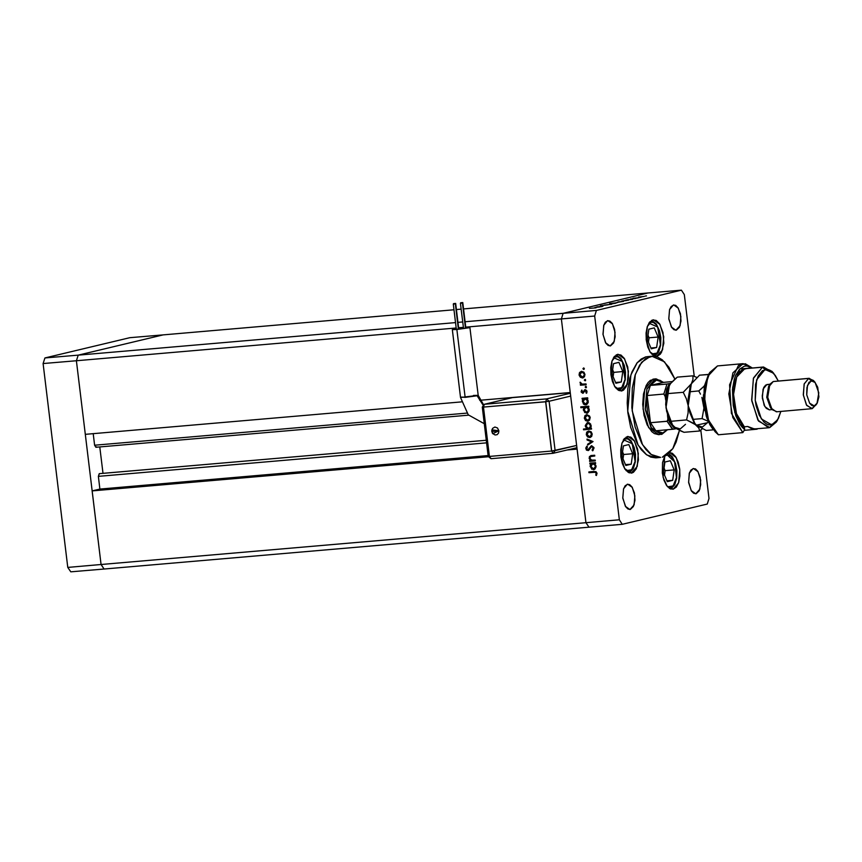 <?xml version="1.0" encoding="UTF-8"?>
<svg xmlns="http://www.w3.org/2000/svg" width="862" height="862" viewBox="0 0 862 862"><rect width="100%" height="100%" fill="white"/><g stroke="black" fill="none" stroke-linecap="round" stroke-linejoin="round"><path stroke-width="1.29" d="M99.216 473.701L486.287 440.32L99.292 473.691L98.387 476.32L99.216 473.701M585.998 522.706L101.059 564.524L92.148 490.92L488.291 456.763L92.148 490.92L99.927 489.066L98.387 476.32L486.588 442.842L98.387 476.32L99.927 489.066L488.129 455.589L99.927 489.066L92.148 490.92L101.059 564.524L585.998 522.706L577.098 449.102L585.998 522.706L589.005 527.167L585.998 522.706L619.293 519.84L594.629 316.009L561.334 318.886L563.123 313.283L648.062 293.015L463.573 308.919L648.062 293.015L563.123 313.283L648.062 293.015L563.123 313.283L465.124 321.731L596.418 310.406L681.357 290.149L648.062 293.015L681.357 290.149L596.418 310.406L594.629 316.009L619.293 519.84L622.299 524.301L104.054 568.985L101.059 564.524L76.395 360.704L78.173 355.101L163.123 334.833L453.994 309.749L163.123 334.833L78.173 355.101L455.545 322.56L78.173 355.101L76.395 360.704L456.203 327.948L76.395 360.704L78.173 355.101L163.123 334.833L129.828 337.699L163.123 334.833L78.173 355.101L44.889 357.967L129.828 337.699L44.889 357.967L78.173 355.101L76.395 360.704L43.1 363.57L44.889 357.967L43.1 363.57L76.395 360.704L101.059 564.524L67.764 567.39L43.1 363.57L67.764 567.39L101.059 564.524L104.054 568.985L622.299 524.301L707.239 504.033L622.299 524.301L619.293 519.84L585.998 522.706L589.005 527.167L585.998 522.706L561.334 318.886L570.245 392.49L561.334 318.886L563.123 313.283L561.334 318.886L585.998 522.706M567.368 449.942L577.098 449.102L567.368 449.942M102.955 473.378L99.755 446.969L102.955 473.378M96.544 446.828L96.016 447.281M95.941 447.292L94.615 445.201L93.215 433.618L94.615 445.201L95.941 447.292L468.616 415.161M458.616 327.743L463.357 327.334L458.616 327.743M465.771 327.129L594.629 316.009L596.418 310.406L563.123 313.283L561.334 318.886L465.771 327.129M570.245 392.49L479.692 400.291L570.245 392.49M461.342 401.875L85.295 434.308L461.342 401.875M456.418 309.544L461.159 309.135L456.418 309.544M457.97 322.345L462.7 321.935L457.97 322.345M466.87 413.103L94.615 445.201L466.87 413.103M576.958 447.928L575.148 448.089L576.958 447.928M104.054 568.985L101.059 564.524L104.054 568.985L70.77 571.851L67.764 567.39L70.77 571.851L104.054 568.985M658.719 434.663L654.323 433.608L651.737 431.593L647.19 424.826L644.011 415.322L642.707 404.515L643.461 394.074L646.166 385.573L648.138 382.469L650.411 380.304L656.09 378.817L663.46 382.351L655.131 378.968L646.812 389.29L645.326 409.784L651.543 428.436L661.833 434.329L662.792 432.972L655.863 430.741L650.476 422.725L647.179 395.507L650.379 385.443L656.402 380.131L655.131 378.968L652.911 379.161L654.829 378.989M655.54 457.862L650.713 457.032L645.918 454.296L641.36 449.748L637.19 443.564L630.693 427.293L627.902 412.93L627.17 402.996L627.848 388.536L629.465 379.711L631.943 371.942L637.04 362.913L641.188 358.98L645.735 356.89L637.223 362.686L630.833 374.97L627.698 411.12L638.096 445.094L646.769 454.931L656.187 457.83L660.604 457.442L651.209 454.543L642.535 444.706L632.137 410.743L635.272 374.582L641.662 362.309L650.174 356.512L645.735 356.89L651.898 356.232L664.473 361.803L674.903 379.129L668.88 367.212L662.178 359.766L657.383 357.019L652.556 356.189L645.627 358.592L639.615 365.143L635.035 375.293L632.288 388.148L631.857 407.586L635.132 426.905L641.63 443.176L645.789 449.361L650.357 453.908L655.152 456.655L660.626 457.442M631.792 473.033L628.301 472.43L625.004 469.154L622.407 463.681L620.909 456.86L620.726 449.716L621.89 443.348L624.217 438.726L627.999 436.441L634.561 441.064L638.322 453.369L637.19 466.482L631.156 473.13L624.605 468.519L620.834 456.203L621.965 443.1L627.374 436.549L630.855 437.142L634.152 440.428L637.654 449.199L638.44 459.855L636.231 468.809L633.441 472.279L631.792 473.033M621.847 390.885L618.356 390.281L615.069 387.006L612.473 381.532L610.964 374.711L610.781 367.568L611.945 361.2L614.283 356.577L618.054 354.293L624.616 358.915L628.387 371.22L627.245 384.333L621.222 390.982L614.66 386.37L610.889 374.054L612.031 360.952L617.429 354.401L620.92 354.993L624.207 358.28L627.719 367.05L628.495 377.707L626.297 386.661L623.495 390.13L621.847 390.885M657.167 356.372L653.676 355.78L650.379 352.493L647.782 347.02L646.284 340.199L646.101 333.055L647.265 326.687L649.592 322.065L653.374 319.78L659.936 324.403L663.697 336.719L662.566 349.821L656.532 356.469L649.98 351.858L646.209 339.542L647.34 326.439L652.749 319.888L656.23 320.481L659.527 323.767L663.029 332.538L663.815 343.195L661.607 352.149L660.314 354.196L657.167 356.372M673.244 489.228L669.752 488.635L666.455 485.349L663.859 479.875L662.361 473.055L662.598 462.571L664.71 456.343L663.093 477.192L667.091 486.211L673.244 489.228L678.599 482.795L679.806 469.887L676.207 457.582L669.752 452.625L672.317 453.337L675.603 456.623L678.2 462.086L679.709 468.917L679.892 476.05L678.728 482.418L676.39 487.052L673.244 489.228M676.358 330.168L673.944 329.758L671.681 327.495L668.847 319.015L669.526 309.706L671.132 306.516L673.739 304.943L678.265 308.122L680.861 316.613L680.086 325.653L675.927 330.243L671.401 327.064L668.793 318.563L669.58 309.523L673.308 305.008L675.711 305.417L677.985 307.68L680.398 313.736L680.937 321.084L679.418 327.258L676.358 330.168M630.348 509.431L627.935 509.022L625.672 506.759L622.838 498.279L623.517 488.959L625.122 485.769L627.73 484.196L632.255 487.386L634.852 495.876L634.076 504.916L629.917 509.507L625.392 506.317L622.795 497.827L623.571 488.786L627.299 484.272L629.702 484.681L631.975 486.944L634.389 492.999L634.928 500.348L633.408 506.522L630.348 509.431M610.555 345.867L608.152 345.457L605.878 343.195L603.044 334.715L603.723 325.405L605.329 322.216L607.936 320.642L612.462 323.821L615.059 332.312L614.283 341.352L610.124 345.942L605.598 342.753L603.001 334.262L603.777 325.222L607.505 320.707L609.908 321.117L612.182 323.379L614.595 329.435L615.134 336.783L613.615 342.957L610.555 345.867M696.151 493.732L693.738 493.323L691.475 491.06L688.641 482.58L689.32 473.26L690.925 470.07L693.533 468.497L698.058 471.686L700.655 480.177L699.869 489.217L695.72 493.807L691.195 490.618L688.587 482.127L689.374 473.087L693.102 468.572L695.505 468.982L697.778 471.245L700.192 477.3L700.731 484.649L699.211 490.823L696.151 493.732M602.894 306.333L596.838 306.904L602.894 306.333M607.915 304.836L600.394 305.751L607.915 304.836M611.697 304.232L604.564 305.062L611.697 304.232M610.856 303.995L615.791 303.208L610.856 303.995M618.647 302.142L623.582 301.355L618.647 302.142M627.471 299.76L632.471 299.276L627.471 299.76M646.5 295.935L645.11 296.086L646.5 295.935M639.259 297.218L644.194 296.442L639.259 297.218M641.08 297.228L639.69 297.379L641.08 297.228M639.076 297.692L633.02 298.274L639.076 297.692M637.697 298.036L636.307 298.187L637.697 298.036M630.542 299.082L635.876 298.457L630.531 299.006M623.538 300.709L628.495 300.224L623.549 300.741M616.923 302.821L609.628 303.51L616.923 302.821M596.655 307.109L601.654 306.624L596.655 307.109M596.019 307.874L589.436 308.359L596.019 307.874M595.243 460.06L595.34 460.847L589.662 461.332L589.565 460.545L590.589 460.459L589.231 458.465L589.533 456.407L594.651 455.201L594.748 455.987L590.567 456.526L589.877 458.185L591.321 460.146L595.243 460.06L591.655 460.243L589.877 458.185L590.804 456.429L594.748 455.987L594.651 455.201L590.793 455.599L589.166 458.11L590.589 460.459L589.565 460.545L589.662 461.332L595.34 460.847L595.243 460.06M591.58 445.654L593.886 447.518L592.916 450.567L592.129 450.104L593.131 447.744L591.806 446.441L588.768 450.287L586.494 450.126L585.815 447.917L586.839 446.182L587.399 446.85L586.656 448.897L587.755 449.867L591.58 445.654L587.906 449.845L586.613 448.66L587.399 446.85L586.839 446.182L585.804 448.639L588.121 450.61L591.655 446.441L593.185 448.057L592.129 450.104L592.603 450.815L593.983 447.992L591.58 445.654M593.002 441.538L587.69 445.072L587.593 444.221L591.461 441.732L587.076 439.943L586.968 439.092L593.002 441.538L586.968 439.092L587.076 439.943L591.461 441.732L587.593 444.221L587.69 445.072L593.002 441.538M589.673 437.605L587.55 436.894L586.365 434.868L586.613 432.541L588.595 430.978L591.063 431.733L592.194 434.017L591.634 436.452L589.673 437.605L592.194 434.017L588.865 430.946L586.957 432.002L586.311 434.523L587.55 436.894L588.153 436.754L586.914 434.383L586.311 434.523L586.914 434.383L587.55 431.851L586.957 432.002L588.746 430.957L587.205 432.401L586.914 434.383L588.153 436.754L587.55 436.894L589.673 437.605M587.69 421.227L585.567 420.527L584.339 418.156L584.975 415.624L586.882 414.568L589.856 416.378L589.651 420.085L587.69 421.227L590.211 417.65L586.882 414.568L584.975 415.624L584.339 418.156L585.567 420.527L586.171 420.376L584.932 418.005L584.339 418.156L585.567 415.484L584.975 415.624L586.763 414.59L585.384 415.743L584.932 418.005L586.171 420.376L585.567 420.527L587.69 421.227M583.186 399.031L582.13 399.117L582.033 398.33L587.712 397.845L587.809 398.632L586.828 398.718L588.067 400.507L588.164 402.554L586.785 404.526L585.093 404.849L583.477 404.041L582.367 400.604L583.186 399.031L582.346 401.735L586.095 404.795L588.229 401.25L586.828 398.718L587.809 398.632L587.712 397.845L582.033 398.33L582.13 399.117L582.647 398.276L582.13 399.117L583.186 399.031M584.285 368.645L583.725 369.432L582.981 368.753L584.027 368.139L584.285 368.645L583.542 367.966L582.981 368.753L583.725 369.432L584.285 368.645M582.453 377.987L580.341 377.276L579.156 375.25L579.393 372.923L581.376 371.36L583.854 372.115L584.975 374.399L584.425 376.834L582.453 377.987L584.975 374.399L581.656 371.328L579.738 372.384L579.102 374.905L580.341 377.276L580.934 377.136L579.695 374.765L579.102 374.905L580.341 372.233L579.738 372.384L581.527 371.339L579.997 372.783L579.695 374.765L580.934 377.136L580.341 377.276L582.453 377.987M585.664 380.045L585.104 380.842L584.361 380.164L585.406 379.549L585.664 380.045L584.921 379.366L584.361 380.164L585.104 380.842L585.664 380.045M586.031 383.956L586.128 384.743L580.449 385.228L580.352 384.441L581.193 384.366L580.115 382.34L581.936 384.086L586.031 383.956L582.162 384.14L580.18 382.178L581.193 384.366L580.352 384.441L580.449 385.228L586.128 384.743L586.031 383.956M586.505 387.049L585.944 387.835L585.212 387.157L585.772 386.37L586.505 387.049L585.664 386.392L585.212 387.157L585.944 387.835L586.505 387.049M582.82 393.244L581.203 392.07L581.742 390.023L581.872 391.854L582.701 392.458L584.716 389.732L586.634 390.335L586.483 393.266L585.47 390.411L582.82 393.244L585.158 390.432L586.332 391.467L585.891 392.792L586.483 393.266L587.033 391.359L584.932 389.656L582.701 392.458L581.742 390.023L581.139 391.747L582.055 390.303L581.139 391.747L582.82 393.244M584.242 407.381L580.848 407.672L580.751 406.886L588.724 406.196L588.821 406.983L587.841 407.069L589.08 408.868L589.177 410.915L587.798 412.876L584.727 412.596L583.337 409.321L584.242 407.381L583.358 410.086L587.108 413.146L589.242 409.612L587.841 407.069L588.821 406.983L588.724 406.196L580.751 406.886L580.848 407.672L581.365 406.832L580.848 407.672L584.242 407.381M590.351 428.414L591.397 428.328L591.494 429.114L583.531 429.804L583.434 429.017L586.753 428.726L585.276 425.537L587.281 422.692L589.015 422.746L590.632 424.104L590.955 427.552L591.181 425.72L587.431 422.649L585.309 426.205L586.753 428.726L583.434 429.017L583.531 429.804L591.494 429.114L591.397 428.328L590.351 428.414M591.02 463.842L589.974 463.928L589.877 463.142L595.556 462.657L595.653 463.444L594.672 463.53L596.095 466.719L595.039 469.036L591.817 469.24L590.168 465.782L591.02 463.842L590.19 466.547L593.94 469.607L596.073 466.062L594.672 463.53L595.653 463.444L595.556 462.657L589.877 463.142L589.974 463.928L590.492 463.088L589.974 463.928L591.02 463.842M596.235 473.292L595.222 472.225L588.918 472.699L588.821 471.902L595.954 471.579L597.043 473.27L596.407 475.468L595.75 475.059L596.235 473.292L595.75 475.059L596.407 475.468L597.043 473.27L594.069 471.449L588.821 471.902L588.918 472.699L594.683 472.107L588.918 472.699L589.436 471.848L589.522 472.548L594.683 472.107L596.235 473.292M684.363 294.61L694.244 376.317L684.363 294.61L681.357 290.149L684.363 294.61M700.752 430.063L709.027 498.43L700.752 430.063M707.239 504.033L709.027 498.43L707.239 504.033M679.482 430.386L672.845 448.639L662.361 457.162L666.908 455.082L672.92 448.531L676.153 442.12L679.482 430.386M659.613 434.513L658.665 434.674L648.709 427.671L642.998 408.987L644.722 389.096L652.911 379.161L656.09 378.817M584.08 369.27L582.981 368.753L583.779 367.999L584.08 369.27M583.154 377.836L580.934 377.136L583.154 377.836M582.346 371.975L584.878 374.323L584.458 376.177L583.186 377.017L584.878 374.323L581.915 372.05M582.572 371.964L584.027 372.567L584.878 374.323L582.68 377.147L579.803 374.851L581.753 372.115L580.245 372.998L579.781 374.604L580.686 376.586L582.583 377.168L583.865 376.328L584.242 374.216L583.423 372.718L581.753 372.115M585.46 380.67L584.361 380.164L585.158 379.399L585.46 380.67M586.117 384.657L580.449 385.228L580.966 384.387L581.053 385.088L586.117 384.657M581.785 384.226L580.061 382.879L580.665 382.459L581.785 384.226M586.311 387.674L585.212 387.157L586.009 386.402L586.311 387.674M582.884 392.415L585.255 389.613L583.294 392.307M585.88 390.26L586.893 391.111L586.763 392.867L585.891 392.792L586.936 391.326L585.664 390.314M582.13 392.566L583.326 393.104L581.731 391.607L582.012 392.404M587.798 398.546L586.828 398.718L587.798 398.546M586.397 404.709L585.675 404.86L582.346 401.735L583.779 398.89L582.734 398.977L583.779 398.89L582.917 400.83L583.649 403.416L586.397 404.709M585.136 398.815L588.121 401.142L586.914 403.718M585.804 398.729L587.27 399.354L588.121 401.142L585.578 398.729M586.375 403.901L588.121 401.142L585.589 404.073L583.046 401.66L584.986 398.88L583.229 400.183L583.143 402.166L584.921 404.009L587.097 403.157L587.237 400.313L584.986 398.88M588.811 406.896L587.841 407.069L588.811 406.896M587.41 413.06L586.688 413.221L583.358 410.086L584.835 407.241L581.451 407.532L584.835 407.241L583.94 409.181L584.328 411.217L585.578 412.639L587.41 413.06M586.149 407.176L589.134 409.493L587.927 412.068M586.817 407.079L588.283 407.704L589.134 409.493L586.591 407.09M587.388 412.251L589.134 409.493L586.602 412.424L584.059 410.021L585.998 407.23L584.468 408.125L584.156 410.517L586.149 412.413L588.337 411.099L588.003 408.232L585.998 407.23M588.39 421.076L586.171 420.376L588.39 421.076M587.582 415.215L590.114 417.564L589.694 419.428L588.412 420.268L590.114 417.564L587.151 415.301M587.809 415.215L589.263 415.818L590.114 417.564L587.916 420.387L585.029 418.092L586.99 415.355L585.621 416.055L585.007 417.844L585.912 419.837L587.819 420.408L589.102 419.568L589.511 417.704L588.66 415.958L586.99 415.355M591.483 429.028L583.531 429.804L584.048 428.964L584.124 429.664L591.483 429.028M587.356 428.586L586.753 428.726L587.356 428.586L585.901 426.054L585.309 426.205L587.733 422.606L585.88 425.397L587.356 428.586M587.97 423.371L590.233 423.867M590.589 424.287L591.052 426.647L589.371 428.403M589.166 428.425L591.084 425.645L588.552 428.576L586.009 426.162L587.647 423.425L588.541 423.231L591.084 425.645L588.541 423.231M590.373 437.454L588.153 436.754L590.373 437.454M589.134 431.668L590.858 431.905L591.989 433.446L591.903 435.385L590.61 436.592L592.097 433.942L589.565 431.593L592.097 433.942L589.576 436.818L587.011 434.47L588.746 431.765L587.194 433.08L587.119 434.965L589.134 436.808L591.31 435.525L590.966 432.692L588.962 431.733M588.261 444.706L587.593 444.221L592.065 441.581L587.076 439.943L587.615 439.351L592.065 441.581L588.261 444.706M592.259 446.3L593.789 447.917L593.056 450.449L592.129 450.104L593.789 447.917L591.978 446.365M588.11 450.503L585.804 448.639L587.065 446.441L586.44 448.703L587.755 450.406M588.035 449.792L591.644 445.654M591.418 445.773L590.621 446.559M590.319 447.033L589.102 449.296L587.906 449.845M595.33 460.761L589.662 461.332L590.168 460.491L590.254 461.192L595.33 460.761M589.823 456.968L589.92 458.67L591.192 460.319L590.589 460.459L591.192 460.319L589.77 457.959L589.166 458.11L591.127 455.535L590.05 456.397M595.642 463.357L594.672 463.53L595.642 463.357M594.241 469.521L593.519 469.671L590.19 466.547L591.623 463.702L590.578 463.788L591.623 463.702L590.761 465.642L591.494 468.228L594.241 469.521M593.649 463.54L595.868 465.448L595.761 467.419L594.758 468.529M594.22 468.712L595.965 465.954L593.422 463.54M590.89 466.471L592.83 463.691L595.965 465.954L593.433 468.885L590.89 466.471L592.129 468.54L594.381 468.529L595.383 466.601L594.521 464.306L591.968 463.95L590.89 466.471M596.633 475.091L595.75 475.059L596.838 473.152L594.683 472.107L596.655 472.635L596.633 475.091M586.009 426.162L586.86 427.951L588.326 428.576L589.77 428.037L590.513 426.291L589.63 424.018L588.164 423.371L586.44 424.287L586.009 426.162M638.58 297.034L643.386 296.528L638.58 297.034M634.906 298.457L633.721 298.791L634.906 298.457M625.78 300.095L630.585 299.577L625.78 300.095M621.814 301.043L626.62 300.526L621.814 301.043M617.968 301.959L622.773 301.452L617.968 301.959M618 302.357L615.134 303.036L617.979 302.357M610.188 303.812L614.994 303.305L610.188 303.812M594.963 307.443L599.78 306.937L594.963 307.443M667.317 421.238L650.476 422.725L655.863 430.741L659.322 432.81L662.792 432.972L661.833 434.329L667.544 429.739L660.885 434.48L650.929 427.477L645.218 408.793L646.942 388.902L655.131 378.968L656.402 380.131L653.159 381.888L650.379 385.443L663.32 382.362L659.872 380.293L656.402 380.131L663.32 382.362L672.338 381.586L663.32 382.362L650.379 385.443L647.179 395.507L646.64 402.382L647.577 413.081L650.476 422.725L647.179 395.507L663.826 394.074L665.119 395.841L665.658 399.936L665.259 396.617L669.397 383.612L668.535 383.795M662.792 432.972L667.414 429.75L662.792 432.972M667.253 383.989L650.379 385.443L667.026 384.01L663.826 394.074L667.026 384.01L669.397 383.612L666.735 389.247L665.259 396.617L663.826 394.074L647.179 395.507L650.476 422.725L667.123 421.292L672.899 429.265L676.239 428.586L674.881 428.91L667.91 418.555L667.727 420.742M670.851 383.267L669.397 383.612L670.851 383.267M667.511 415.236L669.365 421.927L674.881 428.91L672.511 429.308L667.123 421.292L667.964 419.352L667.511 415.236M655.863 430.741L672.511 429.308L655.863 430.741M473.507 395.442L478.151 395.367L477.095 395.766L483.022 405L477.095 395.766L465.135 397.436L461.558 397.102M491.814 431.312L494.142 431.312L491.793 431.334L492.784 433.661L498.872 430.731L494.142 431.312L498.872 430.731L498.548 433.004L497.137 434.62L495.122 435.03L492.752 433.629M458.379 329.079L455.33 303.909L453.444 304.081L455.459 303.866L458.379 329.079L456.364 329.284L458.379 329.079M465.502 328.228L462.463 303.068L460.577 303.23L462.592 303.015L465.502 328.228L463.487 328.444L465.502 328.228M465.717 327.754L462.668 302.584L460.782 302.756L462.797 302.54L465.588 327.775M458.584 328.594L455.545 303.435L453.66 303.596L455.675 303.381L458.455 328.627M456.914 329.499L452.281 329.564L456.278 328.605L452.313 329.607L456.914 329.499L468.874 327.829L469.553 327.312L465.814 327.452L469.93 327.431L456.914 329.499L465.135 397.436L456.914 329.499M458.681 328.25L463.4 327.679L458.681 328.25M452.281 329.564L460.502 397.501L478.151 395.367L483.474 404.644M555.117 450.589L549.148 401.272L570.687 396.132L549.148 401.272L546.627 398.944L570.342 393.287L546.627 398.944L484.487 404.31L546.627 398.944L549.148 401.272L545.732 401.746L546.627 398.944L545.732 401.746L549.148 401.272L555.117 450.589L553.21 453.304L555.117 450.589L551.702 451.074L576.656 445.449L555.117 450.589M570.267 392.63L512.599 397.597L484.487 404.31L512.599 397.597L570.267 392.63L512.771 397.587M455.545 303.435L453.531 303.639L455.545 303.435M462.668 302.584L460.664 302.788L462.668 302.584M462.582 303.025L460.448 303.273L462.592 303.025L465.502 328.163M455.459 303.877L453.326 304.114L455.459 303.866L458.368 329.015M576.926 447.669L553.113 453.315L551.702 451.074L545.732 401.746L483.474 407.133L489.444 456.461L551.583 451.095L545.732 401.746L483.593 407.112L545.732 401.746L551.702 451.074L553.113 453.315L490.974 458.67L489.562 456.451L490.974 458.67L488.237 456.451L489.433 456.44L488.237 456.451L482.267 407.123L483.593 407.112L484.196 404.353L483.593 407.112L482.267 407.123L484.196 404.353L512.039 397.727M491.06 458.659L553.027 453.315M551.583 451.095L545.614 401.778L483.474 407.133L489.444 456.461L551.583 451.095M491.793 431.334L492.493 428.414L494.853 427.024L497.493 427.983L498.872 430.731L491.868 429.836L491.793 431.334M492.665 433.511L492.245 432.843M635.025 461.504L631.674 469.79L626.157 470.641L629.82 471.051L632.536 468.723L635.262 461.957L635.262 455.276L634.303 449.005L630.973 441.559L627.978 439.017L624.896 438.909L623.495 439.76L632.299 443.661L635.025 461.504M631.243 464.144L632.74 453.692L628.861 444.533L623.485 445.816L621.976 456.267L625.855 465.426L631.243 464.144L625.521 464.64L631.243 464.144L625.855 465.426L621.976 456.267L623.485 445.816L628.861 444.533L632.74 453.692L623.689 454.479L622.601 451.914L623.689 454.479L632.74 453.692L631.243 464.144M623.064 458.832L623.689 454.479L623.064 458.832M625.079 379.355L621.728 387.641L616.211 388.493L619.886 388.902L622.59 386.575L625.316 379.808L625.327 373.127L623.474 364.001L621.028 359.411L618.043 356.868L614.951 356.76L613.55 357.611L622.353 361.512L625.079 379.355M621.297 381.995L622.806 371.544L618.927 362.385L613.539 363.667L612.031 374.119L615.91 383.278L621.297 381.995L615.576 382.491L621.297 381.995L615.91 383.278L612.031 374.119L613.539 363.667L618.927 362.385L622.806 371.544L613.744 372.33L612.666 369.766L613.744 372.33L622.806 371.544L621.297 381.995M619.336 390.734L623.377 386.381L624.95 380.164M613.119 376.683L613.744 372.33L613.119 376.683M676.476 477.699L673.125 485.985L667.608 486.836L671.272 487.245L673.987 484.918L676.713 478.151L676.724 471.471L675.754 465.2L673.739 459.834L670.97 456.203L667.199 454.877L674.634 461.763L676.476 477.699M672.694 480.339L674.192 469.887L670.313 460.728L664.936 462.01L663.428 472.462L667.307 481.621L672.694 480.339L666.972 480.834L672.694 480.339L667.307 481.621L663.428 472.462L664.936 462.01L670.313 460.728L674.192 469.887L665.141 470.674L664.052 468.109L665.141 470.674L674.192 469.887L672.694 480.339M664.516 475.027L665.141 470.674L664.516 475.027M660.4 344.843L657.049 353.129L651.532 353.98L655.195 354.401L657.911 352.062L660.637 345.296L660.648 338.615L658.783 329.489L656.348 324.899L653.353 322.356L650.271 322.248L648.87 323.099L657.674 327L660.4 344.843M656.618 347.483L658.115 337.031L654.236 327.872L648.86 329.155L647.351 339.606L651.23 348.765L656.618 347.483L650.896 347.979L656.618 347.483L651.23 348.765L647.351 339.606L648.86 329.155L654.236 327.872L658.115 337.031L649.064 337.818L647.976 335.253L649.064 337.818L658.115 337.031L656.618 347.483M648.439 342.171L649.064 337.818L648.439 342.171M776.985 420.882L769.777 427.563L771.695 424.847L761.415 418.964L755.187 400.313L756.674 379.819L764.993 369.496L762.471 367.169L753.388 378.44L751.772 400.787L758.56 421.141L769.777 427.563L768.742 427.724L757.892 420.085L751.653 399.709L753.528 378.009L762.471 367.169L744.714 368.699L736.73 377.028L733.562 394.387L736.504 413.62L744.359 426.755L747.688 426.474L754.315 428.974L768.742 427.724M776.834 411.691L772.104 409.644L767.719 397.231L769.917 384.236L773.182 381.5L768.71 386.919L767.762 397.77L770.887 407.963L776.317 411.777L811.821 408.717L806.401 404.903L803.276 394.71L804.214 383.859L808.685 378.44L804.149 384.075L803.341 395.249L806.735 405.42L812.349 408.631L814.256 405.927L809.58 403.254L806.757 394.774L807.425 385.454L811.217 380.767L808.685 378.44L773.182 381.5L809.202 378.353L814.299 381.64M769.917 384.236L768.548 386.488L766.706 397.317L770.369 407.661L772.104 409.644M816.271 404.612L811.821 408.717M769.885 384.29L766.824 384.592L769.863 384.333L766.824 384.592L763.096 389.107L762.31 398.147L764.917 406.638L769.443 409.827L766.286 408.426L764.217 405.345L762.18 396.121L763.754 387.501L765.682 385.109L767.697 384.517M771.231 408.491L766.706 397.317L769.249 385.529M743.098 363.667L717.475 365.962L707.95 376.177L704.459 397.35L708.542 420.214L718.412 434.739L742.828 432.627L732.765 417.564L728.875 393.988L732.937 372.761L743.098 363.667L752.3 367.966L745.285 363.764L738.411 365.52L729.532 384.797L731.407 413.318L742.828 432.627L744.703 429.632L744.359 426.755L739.984 421.378L736.504 413.62L734.284 404.289L733.562 394.387L734.402 384.969L736.73 377.028L740.296 371.403L742.43 369.658L746.804 368.516M757.181 429.201L744.283 430.321L757.181 429.201M717.475 365.962L709.868 372.352L705.321 385.637L704.728 402.662L708.23 419.331L714.986 431.636L718.412 434.739L742.828 432.627L744.703 429.632L734.758 412.381L732.722 387.297L739.779 368.947L751.826 368.009L747.042 366.016L744.412 366.188L739.553 369.184L735.652 375.455L734.208 379.603L732.517 389.376L733.25 405.625L735.846 415.786L739.801 424.082L742.171 427.25L744.703 429.632L744.359 426.755L747.688 426.474L751.513 428.662L755.36 428.802M707.594 422.671L696.367 425.16L698.813 428.102L699.621 430.989L683.954 432.336L681.088 431.129L674.17 427.078L671.724 424.136L670.916 421.249L686.583 419.902L694.438 423.748L698.813 428.102L699.621 430.989L683.954 432.336L676.099 428.5L671.724 424.136L666.66 411.336L665.787 404.138L668.125 387.825L670.647 383.515L674.795 379.215L677.273 377.136L692.94 375.789L696.819 377.459L692.94 375.789L692.94 379.571L691.356 383.762L683.243 392.296L686.4 398.761L688.178 405.819L695.031 423.856L688.178 405.819L688.135 412.984L686.583 419.902L670.916 421.249L667.77 414.784L665.981 407.726L666.035 400.561L667.576 393.643L683.243 392.296L686.4 398.761L688.178 405.819L691.356 383.762L683.243 392.296L667.576 393.643L668.125 387.825L670.647 383.515L677.273 377.136L692.94 375.789L692.94 379.571L691.356 383.762L699.47 375.218L708.575 374.485L704.48 385.799L703.597 401.035L706.344 416.346L709.922 424.847L713.294 429.707M763.506 366.996L744.714 368.699L763.506 366.996L772.794 372.341M773.602 373.192L771.921 371.263L762.471 367.169L764.993 369.496L773.656 373.246L778.246 381.026L775.283 375.379L770.294 370.401L767.633 369.41L762.493 370.638L758.248 375.907L755.543 384.409L755.187 400.313L756.093 405.657L759.26 415.161L763.818 421.927L766.404 423.942L769.066 424.934L774.205 423.705L778.44 418.447L780.864 411.389L777.675 419.837L771.695 424.847L769.777 427.563L776.306 422.089L777.632 419.913M809.202 378.353L774.216 381.413M815.129 382.448L813.416 380.487L808.685 378.44L811.217 380.767L815.15 382.469L818.814 392.824L816.971 403.642L814.256 405.927L817.327 403.017L818.846 396.843L817.682 387.21L814.795 382.092L812.413 380.724L809.041 382.265L806.918 387.544L806.757 394.774L809.58 403.254L811.853 405.517L814.256 405.927L812.349 408.631L816.95 403.685M707.734 422.455L702.433 427.013L696.367 425.16L706.15 430.429L713.38 429.804L706.15 430.429L696.367 425.16L693.921 422.229L689.956 412.866L688.178 405.819L688.135 412.984L686.583 419.902L696.367 425.16L693.921 422.229L689.956 412.866L688.178 405.819L688.232 398.653L690.322 385.907L691.356 383.762L688.178 405.819L688.232 398.653L689.772 391.736L689.772 387.943L691.486 383.536L699.47 375.218L708.478 374.442L704.276 386.93L703.726 402.748L706.969 418.232L714.986 431.636M699.621 430.989L702.271 428.748L699.621 430.989M674.17 427.078L680.247 428.92L685.538 424.363M669.321 385.411L665.981 407.726L672.845 425.763M669.343 385.379L666.574 392.619L665.701 404.59L667.953 416.669L672.899 425.839M703.511 394.656L703.435 401.336L704.9 410.754L703.715 404.483L703.511 394.656M703.036 400.873L703.909 408.071L702.121 418.566L708.198 421.346L702.121 418.566L693.113 419.341L702.121 418.566L703.909 408.071L701.937 397.425L703.036 400.873M700.494 394.128L698.78 390.96L700.494 394.128M701.259 388.87L698.78 390.96L689.772 391.736L698.78 390.96L703.5 386.736L701.259 388.87M704.513 385.637L703.5 386.736L704.513 385.637M486.287 440.32L99.292 473.691M647.459 356.609L651.898 356.232M581.441 372.168L582.033 372.018M582.68 377.147L583.283 376.996M582.809 392.436L583.402 392.296M585.158 390.432L585.761 390.281M584.651 398.923L585.255 398.783M585.891 404.019L586.483 403.879M585.664 407.284L586.268 407.144M586.903 412.381L587.496 412.23M586.666 415.409L587.27 415.268M587.916 420.387L588.52 420.247M588.875 428.522L589.479 428.382M587.647 423.425L588.24 423.285M588.649 431.787L589.252 431.636M589.899 436.765L590.502 436.614M591.504 446.473L592.097 446.333M590.987 456.375L591.58 456.224M592.496 463.734L593.099 463.594M593.735 468.831L594.327 468.691M460.502 397.501L468.271 414.784L484.272 423.673M491.868 429.836L492.784 433.661M456.364 329.284L453.315 304.124M463.487 328.444L460.448 303.284M469.93 327.431L478.151 395.367M458.713 328.551L455.675 303.392M465.846 327.7L462.797 302.54M482.267 407.123L484.196 404.353M629.282 472.882L633.311 468.529L635.262 461.946L635.456 454.371L634.195 447.55L630.941 440.665L626.189 437.012M625.316 379.797L625.51 372.233L624.26 365.413L621.006 358.517L616.244 354.864M670.733 489.077L674.763 484.724L676.713 478.141L676.907 470.577L675.646 463.756L672.392 456.86L668.729 453.627M654.657 356.221L658.687 351.868L660.637 345.285L660.831 337.721L659.57 330.9L656.316 324.004L651.564 320.352M769.443 409.827L772.061 409.601M709.868 372.352L708.499 374.604"/></g></svg>
